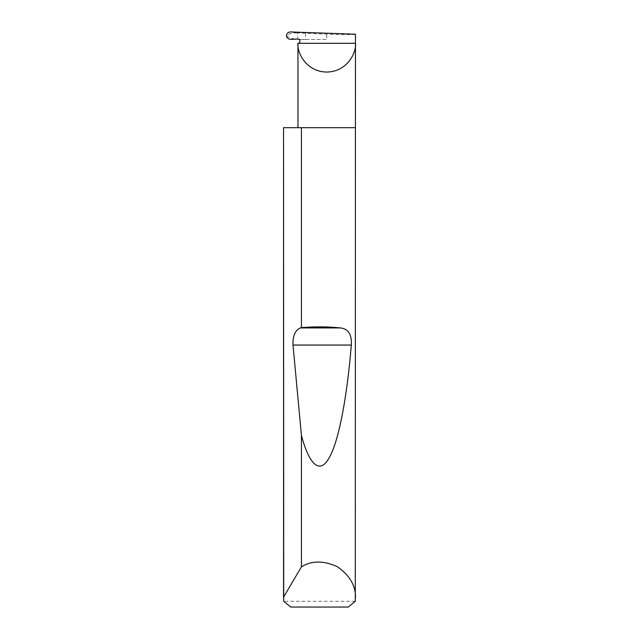 <?xml version="1.0" encoding="UTF-8"?>
<svg xmlns="http://www.w3.org/2000/svg" width="639" height="639" viewBox="0 0 639 639"><rect width="100%" height="100%" fill="white"/><g stroke="black" fill="none" stroke-linecap="round" stroke-linejoin="round"><path stroke-width="0.48" stroke-dasharray="3.19 2.4" d="M355.452 127.68L283.548 127.68M355.292 601.299L283.708 601.299M355.452 34.218C356.738 34.762 340.93 34.762 326.713 34.218L297.662 32.924L297.662 39.083L296.528 39.123C292.031 38.819 288.724 37.653 286.607 35.632C288.74 33.851 292.031 32.916 296.464 32.829L297.662 32.924M305.618 33.484L305.618 39.474L297.662 39.083M290.609 39.33L296.528 39.123M305.618 39.474L326.713 39.474L326.713 34.218M298.908 43.308L299.691 41.95C300.018 40.64 299.859 39.818 299.212 39.474L326.713 39.474M290.705 607.05L348.295 607.05M296.464 32.829L290.561 31.95"/><path stroke-width="0.96" d="M297.966 127.68L297.966 43.308C296.815 51.719 305.434 71.664 326.713 72.055C347.983 71.664 356.61 51.719 355.452 43.308L355.292 601.299L348.295 607.05L290.705 607.05L283.708 601.299L283.548 127.68L283.556 597.177L301.432 566.857C311.624 560.483 323.622 560.451 337.432 566.777C349.845 575.539 355.851 585.931 355.452 597.944M301.432 327.639C314.811 326.537 327.815 326.641 340.459 327.935C348.327 328.805 351.937 334.509 351.298 345.052C347.4 393.432 339.373 439.904 329.412 457.308C319.516 475.871 308.805 463.347 301.432 435.383L292.997 345.052C292.718 335.994 295.162 330.291 300.33 327.935L301.432 327.639L301.432 127.68L355.452 127.68M301.432 566.857L301.432 435.383M290.561 31.95L355.452 34.218L355.452 43.308L298.908 43.308L299.691 41.95A1.917 1.917 0 0 0 297.966 39.075L290.609 39.33C288.173 39.171 286.791 37.933 286.464 35.624C286.783 33.332 288.149 32.11 290.561 31.95M283.548 597.944L283.556 597.177M301.432 127.68L283.556 127.68M298.908 43.308L297.966 43.308M300.33 327.935L340.459 327.935M292.997 345.052L351.298 345.052"/></g></svg>
